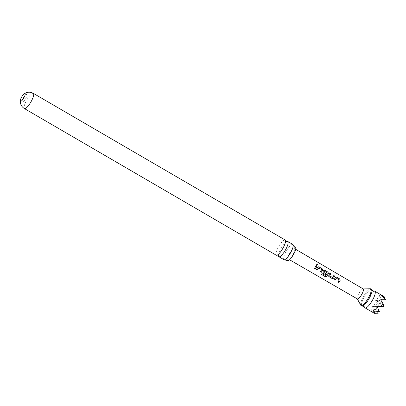 <?xml version="1.0" encoding="UTF-8"?>
<svg xmlns="http://www.w3.org/2000/svg" width="406" height="406" viewBox="0 0 406 406"><rect width="100%" height="100%" fill="white"/><g stroke="black" fill="none" stroke-linecap="round" stroke-linejoin="round"><path stroke-width="0.3" stroke-dasharray="2.03 1.52" d="M317.482 265.017L316.817 265.082L316.573 264.067M371.617 289.356A9.653 2.477 -59.8 0 0 363.893 297.76A9.653 2.477 -59.8 0 0 361.903 306.038M287.544 260.616A7.821 2.01 120.2 0 1 289.519 253.329A7.821 2.01 120.2 0 1 295.132 247.051A7.821 2.01 120.2 0 1 295.411 247.107M278.48 255.562A8.815 2.263 120.2 0 1 278.531 254.948A8.815 2.263 120.2 0 1 280.708 249.177A8.815 2.263 120.2 0 1 286.027 242.072A8.815 2.263 120.2 0 1 286.54 241.722M22.503 99.851A4.507 1.157 -59.8 0 0 22.234 102.307A4.507 1.157 -59.8 0 0 25.842 98.384A4.507 1.157 -59.8 0 0 26.766 94.522A4.507 1.157 -59.8 0 0 24.766 95.968M374.317 291.153A9.653 2.477 -59.8 0 0 367.115 299.638A9.653 2.477 -59.8 0 0 364.801 307.499M374.337 313.275L370.982 310.966L375.327 311.712L371.81 306.637L375.616 306.576L376.149 304.896L377.25 303.49L375.383 299.892L380.655 299.801L375.383 299.892M370.414 288.783A9.653 2.477 -59.8 0 0 363.071 297.283A9.653 2.477 -59.8 0 0 360.812 305.276M363.228 288.935A5.791 1.487 -59.8 0 0 362.994 288.879A5.791 1.487 -59.8 0 0 358.589 293.98A5.791 1.487 -59.8 0 0 357.234 298.775A5.791 1.487 -59.8 0 0 357.397 298.948M293.315 253.841A6.07 1.558 120.2 0 1 288.458 259.13A6.07 1.558 120.2 0 1 289.706 253.923A6.07 1.558 120.2 0 1 294.568 248.639A6.07 1.558 120.2 0 1 293.315 253.841M285.134 239.966A8.815 2.263 -59.8 0 0 284.773 239.88A8.815 2.263 -59.8 0 0 278.074 247.645A8.815 2.263 -59.8 0 0 276.263 255.207M292.817 244.442A8.815 2.263 -59.8 0 0 292.462 244.356A8.815 2.263 -59.8 0 0 285.763 252.116A8.815 2.263 -59.8 0 0 283.946 259.678M380.64 299.775L379.158 299.811L380.645 299.785L379.158 299.811L381.807 306.449L376.864 299.861L379.508 306.5L377.25 303.49M384.106 306.408L379.158 299.811L376.864 299.861L380.65 299.795M379.387 311.625L375.586 306.555L377.072 306.53L375.586 306.555L377.585 311.575M381.64 299.785L379.168 295.502L383.117 296.69L384.167 296.669M375.616 306.576L371.81 306.637M370.982 310.966L373.292 306.606L375.327 311.712M385.05 298.882L385.38 299.699L383.117 296.69M378.24 313.209L373.292 306.606L377.078 306.54L373.292 306.606L379.168 295.502M373.281 310.915L381.467 295.451M314.609 268.315L316.223 265.265M316.533 269.432L317.756 267.244M317.71 267.26L318.172 266.828M320.471 271.726L321.638 269.655M321.593 269.67L318.644 267.879M321.577 274.451L322.141 273.614L325.719 275.74M323.212 273.319L322.877 271.984L323.618 270.66M323.572 270.675L324.034 270.249M325.708 275.694L327.398 273.02M327.353 273.03L324.404 271.238M329.073 276.735L328.769 275.415M332.656 277.597L333.808 275.512M328.738 275.4L329.875 273.218M334.097 279.658L335.346 277.491M335.3 277.506L335.757 277.08M338.066 281.967L339.223 279.896M339.177 279.907L336.234 278.125M33.317 93.344A8.815 2.263 -59.8 0 0 26.258 101.023A8.815 2.263 -59.8 0 0 24.446 108.585M278.531 254.948L278.506 255.633M286.027 242.072L286.611 241.707M26.766 94.522L25.035 93.512M289.554 259.764L288.458 259.13M295.659 249.279L294.568 248.639M277.531 254.978L277.998 254.633M285.489 241.758L285.545 241.144M22.234 102.307L20.503 101.297"/><path stroke-width="0.61" d="M316.873 265.037L317.512 264.996L317.223 264.012L316.604 264.032L316.873 265.037M316.573 264.067L317.157 264.078L317.482 265.017M357.3 298.892L360.812 305.276A9.653 2.477 -59.8 0 0 361.081 305.561L361.903 306.038A9.653 2.477 -59.8 0 0 362.426 306.119A9.653 2.477 -59.8 0 0 369.633 297.634A9.653 2.477 -59.8 0 0 371.947 289.772A9.653 2.477 -59.8 0 0 371.617 289.356L370.8 288.879A9.653 2.477 -59.8 0 0 370.414 288.783L363.126 288.879M286.54 241.722A8.815 2.263 120.2 0 1 287.407 241.413A8.815 2.263 120.2 0 1 287.763 241.499A8.815 2.263 120.2 0 1 285.951 249.061A8.815 2.263 120.2 0 1 279.252 256.82A8.815 2.263 120.2 0 1 278.892 256.739A8.815 2.263 120.2 0 1 278.48 255.562M293.102 244.777L295.411 247.107A7.821 2.01 120.2 0 1 293.589 254.293A7.821 2.01 120.2 0 1 287.895 260.713A7.821 2.01 120.2 0 1 287.544 260.616L284.373 259.759A8.815 2.263 -59.8 0 0 291 252.004A8.815 2.263 -59.8 0 0 293.102 244.777A8.815 2.263 -59.8 0 0 292.817 244.442L287.763 241.499M24.106 97.374A4.507 1.157 -59.8 0 0 25.035 93.512A4.507 1.157 -59.8 0 0 24.279 93.71A4.507 1.157 -59.8 0 0 21.427 97.435A4.507 1.157 -59.8 0 0 20.3 100.541A4.507 1.157 -59.8 0 0 20.503 101.297A4.507 1.157 -59.8 0 0 24.106 97.374M24.766 95.968A4.507 1.157 -59.8 0 0 23.162 98.445A4.507 1.157 -59.8 0 0 22.503 99.851M380.655 299.801L385.7 299.694L380.64 299.775L382.894 303.363L381.259 306.454L377.067 306.525L379.387 311.625L373.281 310.915L375.388 313.249L374.337 313.275L378.24 313.209L375.388 313.249M362.426 306.119L363.842 306.423L364.801 307.499A9.653 2.477 -59.8 0 0 365.126 307.915A9.653 2.477 -59.8 0 0 372.855 299.511A9.653 2.477 -59.8 0 0 374.845 291.234A9.653 2.477 -59.8 0 0 374.317 291.153L372.906 290.848L371.947 289.772M361.081 305.561A9.653 2.477 -59.8 0 0 368.81 297.156A9.653 2.477 -59.8 0 0 370.8 288.879M289.554 259.764L357.397 298.948A5.791 1.487 -59.8 0 0 362.03 293.903A5.791 1.487 -59.8 0 0 363.228 288.935L295.659 249.279M339.847 280.967L338.959 282.505L338.056 281.982L339.223 279.896L336.28 278.11L335.016 280.216L334.113 279.688L335.346 277.491L335.787 277.059L336.579 277.12L339.736 278.937L340.192 280.287L339.847 280.967M333.757 275.547L334.661 276.07L333.58 278.222L332.23 278.572L329.093 276.765L328.769 275.415L329.875 273.218L330.773 273.74L329.748 275.816L332.687 277.613L333.808 275.512L334.711 276.039L333.61 278.237L332.25 278.607L328.758 276.405M324.45 271.228L323.755 272.33L326.343 273.918L325.795 274.826L323.227 273.355L322.907 272L323.618 270.66L324.064 270.229L324.851 270.294L328.007 272.132L328.459 273.477L326.739 276.415L325.328 276.704L321.542 274.497L322.151 273.659L325.719 275.74L327.398 273.02L324.45 271.228L323.785 272.34L326.373 273.933L325.815 274.857L322.897 272.994M322.262 270.721L321.364 272.269L320.461 271.741L321.638 269.655L318.69 267.864L317.426 269.975L316.523 269.447L317.756 267.244L318.202 266.813L318.989 266.874L322.146 268.716L322.597 270.056L322.262 270.721M316.401 267.3L315.503 268.853L314.599 268.33L316.223 265.265L317.127 265.793L316.401 267.3M33.317 93.344A8.815 2.263 -59.8 0 1 31.501 100.906A8.815 2.263 -59.8 0 1 24.446 108.585L276.263 255.207A8.815 2.263 -59.8 0 0 276.618 255.288A8.815 2.263 -59.8 0 0 277.998 254.633A8.815 2.263 -59.8 0 0 283.317 247.528A8.815 2.263 -59.8 0 0 285.489 241.758A8.815 2.263 -59.8 0 0 285.134 239.966L33.317 93.344C30.978 92.071 28.598 91.868 26.172 92.725L24.279 93.71M278.892 256.739L283.946 259.678A8.815 2.263 -59.8 0 0 284.301 259.764A8.815 2.263 -59.8 0 0 284.373 259.759M382.894 303.363L384.106 306.408L381.259 306.454M377.078 306.54L384.106 306.408M374.845 291.234L384.167 296.669L381.467 295.451L385.7 299.694M377.083 306.55L379.514 306.51L377.083 306.55M384.167 296.669L385.05 298.882M377.585 311.575L378.24 313.209M316.167 265.296L317.127 265.793M317.071 265.823L315.503 268.853M315.482 268.823L314.579 268.295M318.172 266.828L318.989 266.874M318.69 267.864L317.426 269.975M317.406 269.944L316.502 269.417M318.933 266.909L322.095 268.747L322.552 270.071L321.364 272.269M321.344 272.233L320.441 271.71M324.034 270.249L324.8 270.325L327.957 272.162L328.413 273.492L326.734 276.369L325.328 276.704M325.333 276.638L321.542 274.431M323.212 273.319L322.882 272.974M329.073 276.735L328.743 276.39M329.819 273.248L330.723 273.776L329.713 275.801L332.687 277.613M335.757 277.08L336.579 277.12M336.28 278.11L335.016 280.216M334.996 280.186L334.097 279.658M336.523 277.156L339.68 278.973L340.142 280.302L338.959 282.505M338.939 282.469L338.036 281.947M285.519 241.073L286.585 241.717M278.531 254.948L278.506 255.633L277.415 254.993M374.327 313.275L365.126 307.915M24.446 108.585C22.183 107.179 20.828 105.21 20.381 102.677L20.3 100.541"/></g></svg>
